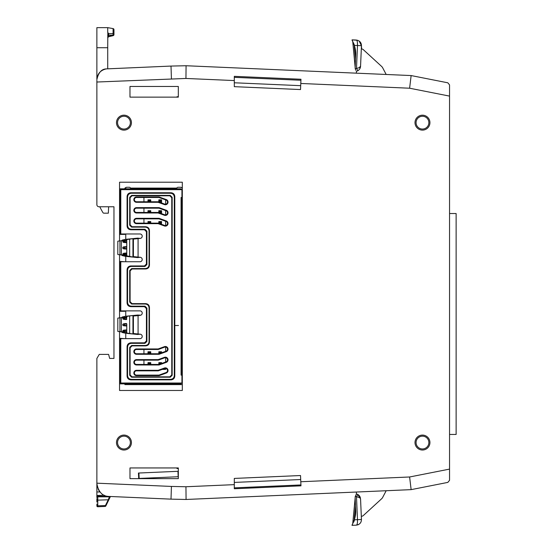 <?xml version="1.0" encoding="UTF-8"?>
<svg xmlns="http://www.w3.org/2000/svg" width="553" height="553" viewBox="0 0 553 553"><rect width="100%" height="100%" fill="white"/><g stroke="black" fill="none" stroke-linecap="round" stroke-linejoin="round"><path stroke-width="0.83" d="M415.006 442.552A7.466 7.466 0 0 1 422.471 435.093A7.466 7.466 0 0 1 429.93 442.552A7.466 7.466 0 0 1 422.471 450.018A7.466 7.466 0 0 1 415.006 442.552M428.865 442.552A6.394 6.394 0 0 0 422.471 436.158A6.394 6.394 0 0 0 416.07 442.552A6.394 6.394 0 0 0 422.471 448.946A6.394 6.394 0 0 0 428.865 442.552M116.483 442.552A7.479 7.479 0 0 1 123.962 435.08A7.479 7.479 0 0 1 131.434 442.552A7.479 7.479 0 0 1 123.962 450.031A7.479 7.479 0 0 1 116.483 442.552M130.37 442.552A6.408 6.408 0 0 0 123.962 436.144A6.408 6.408 0 0 0 117.554 442.552A6.408 6.408 0 0 0 123.962 448.96A6.408 6.408 0 0 0 130.37 442.552M116.483 122.648A7.479 7.479 0 0 1 123.962 115.176A7.479 7.479 0 0 1 131.434 122.648A7.479 7.479 0 0 1 123.962 130.128A7.479 7.479 0 0 1 116.483 122.648M130.37 122.648A6.408 6.408 0 0 0 123.962 116.241A6.408 6.408 0 0 0 117.554 122.648A6.408 6.408 0 0 0 123.962 129.056A6.408 6.408 0 0 0 130.37 122.648M415.006 122.648A7.466 7.466 0 0 1 422.471 115.19A7.466 7.466 0 0 1 429.93 122.648A7.466 7.466 0 0 1 422.471 130.114A7.466 7.466 0 0 1 415.006 122.648M428.865 122.648A6.394 6.394 0 0 0 422.471 116.254A6.394 6.394 0 0 0 416.07 122.648A6.394 6.394 0 0 0 422.471 129.049A6.394 6.394 0 0 0 428.865 122.648M354.556 519.046L352.033 525.35L356.27 525.163C357.169 524.977 357.577 523.145 357.487 519.682L354.591 519.806L354.556 519.046A26.012 26.012 0 0 0 355.724 511.338L355.157 497.776A5.426 5.426 0 0 1 355.254 496.49L357.798 497.078M357.1 494.14L356.436 494.029L355.254 496.49L356.436 493.933A5.426 5.426 0 0 1 357.846 494.5L356.491 496.85L357.487 519.682C357.577 523.145 357.169 524.977 356.27 525.163L352.067 525.35L354.432 519.44M354.155 520.228L355.51 505.815M108.25 496.366L96.872 496.255L96.872 496.836L109.135 496.435C102.533 496.352 98.448 492.08 96.872 483.633L96.872 496.566L97.729 496.553M97.729 506.748A0.857 0.857 0 0 0 97.763 506.748L105.098 506.43L97.763 506.748L97.763 505.822A0.857 0.664 180 0 1 96.872 505.159L96.872 505.898A0.857 0.857 0 0 0 97.729 506.748A0.857 0.857 0 0 1 96.872 505.898M355.835 70.307L355.254 68.717A5.426 5.426 0 0 1 355.157 67.431L355.724 53.869A26.012 26.012 0 0 0 354.556 46.162L352.081 39.899M106.273 68.897C100.501 70.169 97.369 73.756 96.872 79.646C98.386 72.65 101.517 69.07 106.273 68.897L171.008 66.07L107.724 68.828L107.724 47.717L96.872 47.717L96.872 27.65L107.724 27.65L107.724 32.309L108.609 33.609L113.075 33.615L113.966 34.424L113.966 29.648A1.071 1.071 0 0 0 113.082 28.597L107.724 27.65M107.856 32.772L108.215 33.47M111.056 35.897L113.082 35.371A1.071 0.76 180 0 0 113.966 34.618A1.071 1.071 0 0 1 113.144 35.655L108.54 36.761L113.144 35.655A1.071 1.071 0 0 0 113.966 34.618L113.966 34.424A1.071 0.76 180 0 1 113.082 35.171L108.609 35.143L108.609 36.47M449.548 84.899L449.548 96.104L409.614 88.217L411.135 75.561L447.826 82.805L449.548 84.899L447.826 82.805L411.135 75.561L186.078 65.738L185.939 78.457L96.872 82.024L96.872 80.406M411.135 489.64L447.826 482.396L411.135 489.64L186.078 499.47L411.135 489.64L409.614 476.983L449.548 469.103L449.548 96.104M449.548 469.103L449.548 480.301L447.826 482.396L449.548 480.301M124.888 233.967L124.888 234.396L119.552 234.396L119.552 240.942L119.552 182.214L182.317 182.214L182.317 390.48L119.552 390.48L119.552 331.669L119.552 338.298L124.888 338.636M119.552 254.767L119.552 317.844M124.888 188.822L124.888 188.089L126.623 187.267L129.188 187.267A1.472 1.472 0 0 1 130.529 188.089L176.794 188.089A1.472 1.472 0 0 1 178.135 187.267L180.707 187.267L182.317 188.089L182.317 200.67L181.937 201.202L181.937 200.67M181.937 209.857L181.937 209.324L182.317 209.857L182.317 251.871L181.937 252.403L181.937 251.871M181.937 261.057L181.937 260.518L182.317 261.057L182.317 311.553L181.937 312.086L181.937 311.553M181.937 320.74L181.937 320.208L182.317 320.74L182.317 362.754L181.937 362.754L181.93 371.941L182.317 371.402M181.937 371.941L182.317 371.941L182.317 384.605L124.888 384.605L124.888 383.872M125.759 187.543L125.759 188.822M125.759 233.967L125.759 239.311M125.759 256.398L125.759 261.742M125.759 310.869L125.759 316.212M125.759 333.293L125.759 338.636M97.266 486.758L97.508 487.601M97.217 486.585L97.605 487.898M98.157 489.211L99.499 491.403M109.135 496.435L171.008 499.138L109.135 496.435L109.549 496.456L108.25 499.781A0.857 0.629 -154 0 0 108.982 499.49L106.729 504.108M178.322 467.949L178.322 478.628L129.976 478.628L129.976 467.949L178.322 467.949M129.976 97.141L178.322 97.141L178.322 86.462L129.976 86.462L129.976 97.141M171.423 78.768L171.008 66.07L186.078 65.738M96.872 483.633L96.872 358.434L99.277 354.397L108.595 354.397L109.681 358.434L113.966 358.434L113.966 206.767L98.849 206.767A2.136 2.136 0 0 1 96.872 204.638L96.872 82.024M96.872 47.717L96.872 79.646M96.872 496.566L96.872 494.665L96.872 495.495L104.351 495.281M96.872 504.018L96.872 504.516M96.872 498.64L96.872 502.076M96.872 496.836L96.872 497.638M171.008 499.138L186.078 499.47L171.008 499.138L171.423 486.433L185.939 486.751L234.306 484.642L234.306 478.421L300.521 475.532L300.791 481.739L409.614 476.983M234.306 80.565L234.306 86.669L300.521 89.558L300.97 79.252L234.306 76.342L234.306 80.565L185.939 78.457M234.306 484.642L234.306 488.755L300.97 485.838L300.791 481.739M178.322 96.761L176.981 96.761A4.777 4.777 0 0 1 176.96 97.141M176.953 467.949A4.777 4.777 0 0 1 176.981 468.515L178.322 468.509M108.623 206.767L108.347 213.175L103.881 213.175A1.071 1.071 0 0 1 102.969 212.656A64.086 64.086 0 0 1 99.803 206.767M107.724 37.196A1.071 0.76 180 0 1 108.609 36.443L113.082 35.371L113.082 28.597M108.609 33.609L108.609 35.143A1.071 0.76 180 0 0 107.724 35.89M107.724 47.717L107.828 32.717M178.322 471.294L138.45 473.036L138.685 478.456L139.156 478.435L138.921 473.015M178.322 476.727L139.156 478.435M178.17 476.734L177.935 471.308M234.306 82.777L300.687 85.674M300.922 80.254L234.306 77.344M355.157 67.321L352.738 41.489L355.157 67.321L352.738 41.489L353.747 43.915M352.019 40.155L354.591 45.394L357.487 45.526C357.577 42.069 357.176 40.238 356.27 40.037L356.54 40.148M353.699 43.805L353.733 43.093M354.556 46.162L354.591 45.394M357.798 40.328L352.067 39.857L356.27 40.037C359.637 40.611 361.365 42.491 361.455 45.699L359.118 40.998M357.445 42.795L357.494 45.346M360.528 66.65L360.556 66.242C360.432 68.185 359.533 69.671 357.846 70.708L356.491 68.358C359.388 67.839 360.743 67.134 360.556 66.242L359.139 67.722M359.989 68.434A5.426 5.426 0 0 1 356.436 71.275L356.436 71.171M360.556 66.242L361.455 45.699L361.621 48.961A2.71 2.71 0 0 1 363.335 49.673L381.086 65.938A17.088 17.088 0 0 1 382.406 67.286L386.181 74.475M356.353 73.169L356.436 71.275M104.372 496.435L104.531 495.364M96.872 499.47A0.857 0.664 -0 0 0 97.763 500.14L97.763 505.822L105.429 505.56L105.098 506.43A0.857 0.857 0 0 0 105.83 505.954L110.441 496.49M110.095 497.209L109.363 496.836L97.763 496.836L97.763 500.14L108.25 499.781L105.429 505.56A0.857 0.629 26 0 0 106.162 505.269L105.83 505.954A0.857 0.857 0 0 1 105.098 506.43M109.701 498.004L107.69 502.138L109.701 498.004M106.515 504.536L106.162 505.269M96.872 486.937L97.307 486.93M99.941 491.949L96.872 491.97M162.181 369.411L165.644 369.411L165.644 368.416M143.939 197.49L143.939 201.762M143.939 208.17L143.939 212.442M143.939 218.857L143.939 223.129M143.939 349.482L143.939 353.754M143.939 360.162L143.939 364.434M165.644 362.021L165.644 357.736M165.644 351.342L165.644 347.049M165.644 225.555L165.644 221.269M165.644 214.875L165.644 210.589M165.644 204.195L165.644 199.91M160.971 213.437L161.58 213.437L161.58 210.7L158.849 210.7L158.849 212.663M161.58 363.494L161.58 362.623L158.849 362.623L158.849 364.434M161.58 352.814L161.58 351.77L158.849 351.77L158.849 353.754M161.441 224.29L161.58 221.553L158.849 221.553L158.849 223.343M160.501 202.585L161.58 202.585L161.58 199.847L158.849 199.847L158.849 201.983M158.849 210.7L159.699 211.557L159.416 212.87M160.729 363.805L161.58 362.623M150.734 223.129L150.734 221.553L147.997 221.553L147.997 223.129M150.734 353.754L150.734 351.77L147.997 351.77L147.997 353.754M149.981 353.754L148.743 353.754M150.734 201.762L150.734 199.847L147.997 199.847L148.854 200.704L148.819 201.762M149.911 201.762L148.854 201.727M147.997 201.762L147.997 199.847M150.734 364.434L150.734 362.623L147.997 362.623L147.997 364.434M150.734 212.442L150.734 210.7L147.997 210.7L147.997 212.442M158.849 351.77L159.699 352.627L159.699 353.498M158.849 221.553L159.699 222.41L159.541 223.592M161.58 202.585L160.729 201.727L159.292 202.142M159.699 212.58L160.729 212.58L161.58 213.437M159.699 211.557L160.729 211.557L160.729 212.58M161.58 210.7L160.729 211.557M160.729 363.473L159.699 363.473L158.849 362.623M159.699 364.178L159.699 363.473M150.734 221.553L149.877 223.129M149.877 222.41L148.854 222.41L148.854 223.129M148.854 222.41L147.997 221.553M150.734 351.77L149.877 352.627L149.877 353.65M149.877 352.627L148.854 352.627L148.854 353.65M148.854 352.627L147.997 351.77M150.734 199.847L149.877 200.704L149.877 201.727M149.877 200.704L148.854 200.704M150.734 362.623L149.877 363.473L149.877 364.434M149.877 363.473L148.854 363.473L148.854 364.434M148.854 363.473L147.997 362.623M150.734 210.7L149.877 211.557L149.877 212.442M149.877 211.557L148.854 211.557L148.854 212.442M148.854 211.557L147.997 210.7M159.699 352.627L160.729 352.627L160.729 353.125M161.58 351.77L160.729 352.627M159.699 223.433L160.729 223.433L161.58 224.29M159.699 222.41L160.729 222.41L160.729 223.433M161.58 221.553L160.729 222.41M161.58 199.847L160.729 200.704L160.729 201.727M160.729 200.704L159.699 200.704L159.699 201.727M159.699 200.704L158.849 199.847M300.694 479.527L234.306 482.423M234.306 487.857L300.929 484.946M352.019 525.046L352.627 523.981M355.157 497.88L352.738 523.712L355.164 497.88M354.591 519.806L353.733 522.115M358.413 497.23L358.821 497.361M359.471 497.645L359.872 497.894M360.252 498.232L360.556 498.937A5.426 5.426 0 0 1 360.556 498.965C360.383 497.894 359.021 497.188 356.491 496.85M359.865 496.539L359.015 495.405M360.362 497.741A5.426 5.426 0 0 0 357.846 494.5L360.556 498.965L361.455 519.509C361.358 522.716 359.63 524.603 356.27 525.163L358.862 524.375M360.763 522.405L361.081 521.728M382.406 497.914L386.181 490.732L382.406 497.914A17.088 17.088 0 0 1 381.086 499.262L363.335 515.534A2.71 2.71 0 0 1 361.621 516.239L361.316 516.253M356.436 493.933L356.353 492.032M186.078 499.47L185.939 486.751M124.888 261.742L119.552 261.396M119.552 311.298L124.888 311.298L124.888 310.869M126.623 187.267L125.842 187.495M181.972 188.006L181.481 187.495M181.121 187.336L180.707 187.267M449.548 213.534L456.128 213.534L456.128 434.451L449.548 434.451M136.515 349.482A2.136 2.136 0 0 0 134.379 351.618A2.136 2.136 0 0 0 136.515 353.754L159.001 353.754L166.087 351.176A2.136 2.136 0 0 0 167.497 349.171A2.136 2.136 0 0 0 164.628 347.16L158.248 349.482L136.515 349.482L136.515 348.95L158.158 348.95L158.248 349.482M136.515 360.162A2.136 2.136 0 0 0 134.379 362.298A2.136 2.136 0 0 0 136.515 364.434L159.001 364.434L166.087 361.856A2.136 2.136 0 0 0 167.497 359.851A2.136 2.136 0 0 0 164.628 357.839L158.248 360.162L136.515 360.162L136.515 359.63L158.158 359.63L164.441 357.342A2.668 2.668 0 0 1 167.87 358.938A2.668 2.668 0 0 1 166.273 362.36L159.098 364.973L159.001 364.434M136.515 370.842A2.136 2.136 0 0 0 134.379 372.978A2.136 2.136 0 0 0 136.515 375.114L159.001 375.114L166.087 372.535A2.136 2.136 0 0 0 167.497 370.531A2.136 2.136 0 0 0 164.628 368.526L158.248 370.842L136.515 370.842L136.515 370.31L158.158 370.31L158.248 370.842M136.515 218.857A2.136 2.136 0 0 0 134.379 220.993A2.136 2.136 0 0 0 136.515 223.129L158.248 223.129L164.628 225.444A2.136 2.136 0 0 0 167.497 223.44A2.136 2.136 0 0 0 166.087 221.435L159.001 218.857L136.515 218.857L136.515 218.317L159.098 218.317L166.273 220.93A2.668 2.668 0 0 1 167.87 224.352A2.668 2.668 0 0 1 164.441 225.949L158.158 223.661L158.248 223.129M136.515 208.17A2.136 2.136 0 0 0 134.379 210.306A2.136 2.136 0 0 0 136.515 212.442L158.248 212.442L164.628 214.764A2.136 2.136 0 0 0 167.497 212.76A2.136 2.136 0 0 0 166.087 210.748L159.001 208.17L136.515 208.17L136.515 207.638L159.098 207.638L159.001 208.17M136.515 197.49A2.136 2.136 0 0 0 134.379 199.626A2.136 2.136 0 0 0 136.515 201.762L158.248 201.762L164.628 204.085A2.136 2.136 0 0 0 167.497 202.08A2.136 2.136 0 0 0 166.087 200.068L159.001 197.49L136.515 197.49L136.515 196.958L159.098 196.958L166.273 199.571A2.668 2.668 0 0 1 167.87 202.992A2.668 2.668 0 0 1 164.441 204.589L158.158 202.301L158.248 201.762M120.789 338.636L120.789 383.022L181.909 383.022L180.866 383.872L119.939 383.872L119.939 338.636L139.992 338.636A2.233 2.233 0 0 0 142.218 336.411A2.233 2.233 0 0 0 140.186 334.192L133.404 333.521L133.404 315.991L138.084 315.639L138.084 333.867M138.084 315.639L140.186 315.321A2.233 2.233 0 0 0 142.218 313.102A2.233 2.233 0 0 0 139.992 310.869L119.939 310.869L119.939 261.742L139.992 261.742A2.233 2.233 0 0 0 142.218 259.509A2.233 2.233 0 0 0 140.186 257.29L133.404 256.62L133.404 239.09L140.186 238.419A2.233 2.233 0 0 0 142.218 236.2A2.233 2.233 0 0 0 139.992 233.967L119.939 233.967L119.939 188.822L180.866 188.822L181.909 189.672L120.789 189.672L120.789 233.967M140.186 334.192L137.656 334.482L125.351 333.217L122.095 332.457L122.026 331.994L117.803 331.392L117.803 318.12L126.768 317.097L126.768 316.461L129.672 315.887L132.934 315.563L133.411 315.991M140.739 315.196L137.656 315.03L125.351 316.288L122.095 317.049L122.026 317.512L117.803 318.12M140.186 238.419L137.656 238.129L125.351 239.387L122.095 240.147L122.026 240.617L118.867 241.032L126.768 240.196L126.768 239.567L132.955 238.654L132.934 257.041L133.397 256.627L133.411 239.09M121.363 240.908L121.363 254.802L132.934 257.041M140.186 257.29L137.656 257.58L125.351 256.322L122.095 255.555L122.026 255.092L117.803 254.491L117.803 241.219L118.867 241.032M174.299 375.487L174.796 375.985C174.61 378.376 173.317 379.669 170.925 379.856L170.428 379.358C172.819 379.171 174.112 377.879 174.299 375.487L174.299 197.124C174.112 194.732 172.819 193.439 170.428 193.246L170.925 192.748L130.943 192.748L131.441 193.246L170.428 193.246M178.515 325.503L174.796 325.517L178.515 325.503M126.409 317.387A0.532 0.525 180 0 1 126.768 317.885L122.842 318.127L126.236 317.374L126.768 317.864L126.768 317.097L126.409 319.565L123.63 319.351L122.842 318.825L126.768 319.088A0.532 0.525 180 0 1 126.409 319.565M117.803 331.392L121.363 331.703L121.363 317.809M121.363 331.703L126.768 332.408L126.768 331.689L126.236 332.187L123.63 331.959L126.236 332.187M123.63 331.959L122.842 331.427L126.768 331.689M122.842 330.687L123.63 330.155L126.236 329.927L126.768 330.424L122.842 330.687L122.842 331.427M126.768 330.424L126.768 325.496L126.409 325.973L123.63 325.758L126.236 325.987M123.63 325.758L122.842 325.233L126.768 325.496M122.842 324.272L126.236 323.519L126.768 324.01L122.842 324.272L122.842 325.233M126.236 323.519L123.63 323.747M126.409 323.533A0.532 0.525 180 0 1 126.768 324.03L126.768 325.475A0.532 0.525 180 0 1 126.409 325.973M122.842 318.127L122.842 318.825M126.236 240.534L123.63 240.762L126.409 240.548L126.768 241.025L126.768 255.514L126.768 240.196L126.768 241.025L122.842 241.288L123.63 240.762M126.768 254.622L126.236 255.12L123.63 254.892L122.842 254.359L123.63 253.253L126.409 253.039L126.768 253.523M126.768 248.594L126.409 249.078L123.63 248.864L126.236 249.092M123.63 248.864L122.842 248.332L122.842 247.378L123.63 246.845L126.236 246.617L123.63 246.845M126.236 246.617L126.768 247.115L122.842 247.378M122.842 241.924L126.768 242.166L126.236 242.684L123.63 242.456L122.842 241.924L122.842 241.288M126.236 255.12L123.63 254.892M123.63 253.253L126.236 253.025M118.867 254.677L121.363 254.802M132.934 238.668L133.397 239.083M120.789 261.742L120.789 310.869M181.909 383.022A1.071 1.071 0 0 0 181.937 382.807L181.937 375.114L181.08 375.114L181.08 197.49L181.937 197.49L181.93 375.114M181.909 189.672A1.071 1.071 0 0 1 181.937 189.886L181.937 197.49M144.485 342.839L130.943 342.839L131.441 343.337L144.983 343.337L144.485 342.839L146.421 340.904L146.918 341.401L144.983 343.337M127.57 270.313L127.072 269.816C127.259 267.424 128.552 266.131 130.943 265.938L131.441 266.435C129.049 266.629 127.757 267.922 127.57 270.313L127.57 302.297C127.757 304.689 129.049 305.982 131.441 306.168L144.983 306.168L146.918 308.104L146.421 308.602L146.421 340.904M146.421 308.602L144.485 306.666L130.943 306.666C128.552 306.48 127.259 305.187 127.072 302.795L127.57 302.297M127.072 269.816L127.072 302.795M131.441 266.435L144.983 266.435L144.485 265.938L130.943 265.938M144.485 265.938L146.421 264.002L146.918 264.5L146.918 231.209L146.421 231.707L146.421 264.002M146.421 231.707L144.485 229.772L144.983 229.267L131.441 229.267L130.943 229.772L144.485 229.772M130.943 229.772C128.552 229.578 127.259 228.285 127.072 225.894L127.072 196.626C127.259 194.234 128.552 192.942 130.943 192.748M170.925 192.748C173.317 192.942 174.61 194.234 174.796 196.626L174.796 325.503L174.299 325.517L174.796 325.503L174.796 375.985M170.428 379.358L131.441 379.358L130.943 379.856L170.925 379.856M130.943 379.856C128.552 379.669 127.259 378.376 127.072 375.985L127.072 346.71C127.259 344.319 128.552 343.033 130.943 342.839M120.789 189.672L119.939 188.822M119.939 383.872L120.789 383.022M172.163 375.287L172.163 197.324L171.769 197.718L171.769 374.893L172.163 375.287L170.227 377.222L131.642 377.222L129.706 375.287L129.706 347.408L131.642 345.473L145.183 345.473C147.575 345.286 148.868 343.994 149.054 341.602L149.455 342.003C149.262 344.395 147.969 345.68 145.577 345.874L145.183 345.473M170.227 377.222L169.833 376.828L132.043 376.828L131.642 377.222M131.642 227.131L145.183 227.131L145.577 226.737L132.043 226.737L131.642 227.131L129.706 225.195L129.706 197.324L131.642 195.382L170.227 195.382L172.163 197.324M131.642 195.382L132.043 195.783L169.833 195.783L170.227 195.382M131.642 304.032L145.183 304.032L145.577 303.638L132.043 303.638L131.642 304.032L129.706 302.097L130.107 301.703L132.043 303.638M131.642 345.473L132.043 345.874L145.577 345.874M145.577 303.638C147.969 303.825 149.262 305.118 149.455 307.509L149.054 307.903L149.054 341.602M149.455 307.509L149.455 342.003M132.043 268.972L145.577 268.972L145.183 268.571L131.642 268.571L132.043 268.972L130.107 270.908L130.107 301.703M145.183 268.571C147.575 268.385 148.868 267.092 149.054 264.7L149.455 265.101L149.455 230.608L149.054 231.009C148.868 228.617 147.575 227.324 145.183 227.131M149.054 264.7L149.054 231.009M129.706 375.287L130.107 374.893L130.107 347.809L129.706 347.408M149.054 307.903C148.868 305.512 147.575 304.226 145.183 304.032M130.107 270.908L129.706 270.514L129.706 302.097M129.706 270.514L131.642 268.571M131.441 193.246C129.049 193.439 127.757 194.732 127.57 197.124L127.57 225.396C127.757 227.788 129.049 229.08 131.441 229.267M144.983 229.267L146.918 231.209M146.918 264.5L144.983 266.435M146.918 308.104L146.918 341.401M131.441 343.337C129.049 343.531 127.757 344.816 127.57 347.208L127.57 375.487C127.757 377.879 129.049 379.171 131.441 379.358M140.739 315.189L140.186 315.321M132.955 315.549L132.934 333.943L133.411 333.521L133.397 315.984M126.768 325.475L126.768 333.044L132.955 333.957M129.706 225.195L130.107 224.801L130.107 197.718L129.706 197.324M169.833 376.828L171.769 374.893M171.769 197.718L169.833 195.783M132.043 195.783L130.107 197.718M130.107 224.801L132.043 226.737M145.577 226.737C147.969 226.924 149.262 228.216 149.455 230.608M149.455 265.101C149.262 267.493 147.969 268.786 145.577 268.972M132.043 345.874L130.107 347.809M130.107 374.893L132.043 376.828M182.317 260.518L181.937 260.518L181.937 252.403L182.317 252.403M182.317 320.208L181.937 320.208L181.937 312.086L182.317 312.086M182.317 363.286L181.937 362.754M182.317 209.324L181.937 209.324L181.937 201.202L182.317 201.202M126.236 242.684L123.63 242.456M123.63 317.602L126.236 317.374M126.236 319.579L123.63 319.351M123.63 330.155L126.236 329.927M126.409 253.039A0.532 0.525 180 0 1 126.768 253.544L122.842 253.786M122.842 254.359L126.768 254.601A0.532 0.525 180 0 1 126.409 255.106M122.842 248.332L126.768 248.574A0.532 0.525 180 0 1 126.409 249.078M126.768 330.438A0.532 0.525 180 0 0 126.409 329.941M126.768 331.669A0.532 0.525 180 0 1 126.409 332.166M126.768 247.136A0.532 0.525 180 0 0 126.409 246.631M126.768 241.046A0.532 0.525 180 0 0 126.409 240.548M126.768 242.166A0.532 0.525 180 0 1 126.409 242.663M159.001 197.49L159.098 196.958M158.248 212.442L158.158 212.981L136.515 212.981A2.668 2.668 0 0 1 133.84 210.306A2.668 2.668 0 0 1 136.515 207.638M159.001 218.857L159.098 218.317M159.001 375.114L159.098 375.653L136.515 375.653A2.668 2.668 0 0 1 133.84 372.978A2.668 2.668 0 0 1 136.515 370.31M158.248 360.162L158.158 359.63M159.001 353.754L159.098 354.286L136.515 354.286A2.668 2.668 0 0 1 133.84 351.618A2.668 2.668 0 0 1 136.515 348.95M96.872 483.177L171.423 486.433M409.614 88.217L300.784 83.468M355.51 59.392L354.155 44.973M361.455 45.699L357.487 45.526L356.491 68.358L355.254 68.717M361.455 519.509L357.487 519.682M159.098 364.973L136.515 364.973A2.668 2.668 0 0 1 133.84 362.298A2.668 2.668 0 0 1 136.515 359.63M158.158 223.661L136.515 223.661A2.668 2.668 0 0 1 133.84 220.993A2.668 2.668 0 0 1 136.515 218.317M158.158 202.301L136.515 202.301A2.668 2.668 0 0 1 133.84 199.626A2.668 2.668 0 0 1 136.515 196.958M164.441 225.949L164.628 225.444A2.136 2.136 0 0 0 167.497 223.44A2.136 2.136 0 0 0 166.087 221.435L166.273 220.93M164.441 215.269L164.628 214.764A2.136 2.136 0 0 0 167.497 212.76A2.136 2.136 0 0 0 166.087 210.748L166.273 210.251A2.668 2.668 0 0 1 167.87 213.672A2.668 2.668 0 0 1 164.441 215.269L158.158 212.981M164.441 204.589L164.628 204.085A2.136 2.136 0 0 0 167.497 202.08A2.136 2.136 0 0 0 166.087 200.068L166.273 199.571M166.273 362.36L166.087 361.856A2.136 2.136 0 0 0 167.497 359.851A2.136 2.136 0 0 0 164.628 357.839L164.441 357.342M166.273 373.04L166.087 372.535A2.136 2.136 0 0 0 167.497 370.531A2.136 2.136 0 0 0 164.628 368.526L164.441 368.022A2.668 2.668 0 0 1 167.87 369.618A2.668 2.668 0 0 1 166.273 373.04L159.098 375.653M166.273 351.68L166.087 351.176A2.136 2.136 0 0 0 167.497 349.171A2.136 2.136 0 0 0 164.628 347.16L164.441 346.662A2.668 2.668 0 0 1 167.87 348.259A2.668 2.668 0 0 1 166.273 351.68L159.098 354.286M134.379 351.618A2.136 2.136 0 0 0 136.515 353.754L136.515 354.286M124.632 254.892L124.632 253.253M119.939 241.067L119.939 254.643M129.672 238.986L129.672 256.723M138.084 238.737L138.084 256.965M134.379 362.298A2.136 2.136 0 0 0 136.515 364.434L136.515 364.973M134.379 372.978A2.136 2.136 0 0 0 136.515 375.114L136.515 375.653M134.379 220.993A2.136 2.136 0 0 0 136.515 223.129L136.515 223.661M134.379 210.306A2.136 2.136 0 0 0 136.515 212.442L136.515 212.981M134.379 199.626A2.136 2.136 0 0 0 136.515 201.762L136.515 202.301M131.441 306.168L130.943 306.666M144.485 306.666L144.983 306.168M174.796 196.626L174.299 197.124M127.072 375.985L127.57 375.487M127.57 347.208L127.072 346.71M127.57 197.124L127.072 196.626M127.072 225.894L127.57 225.396M159.098 207.638L166.273 210.251M158.158 370.31L164.441 368.022M158.158 348.95L164.441 346.662M124.632 248.864L124.632 246.845M124.632 242.456L124.632 240.762M119.939 331.544L119.939 317.968M129.672 333.625L129.672 315.887M124.632 319.351L124.632 317.602M124.632 325.758L124.632 323.747M124.632 331.959L124.632 330.155M108.54 36.761L107.724 37.798L108.54 36.761M357.798 524.873L358.316 524.666L357.798 524.873"/></g></svg>

